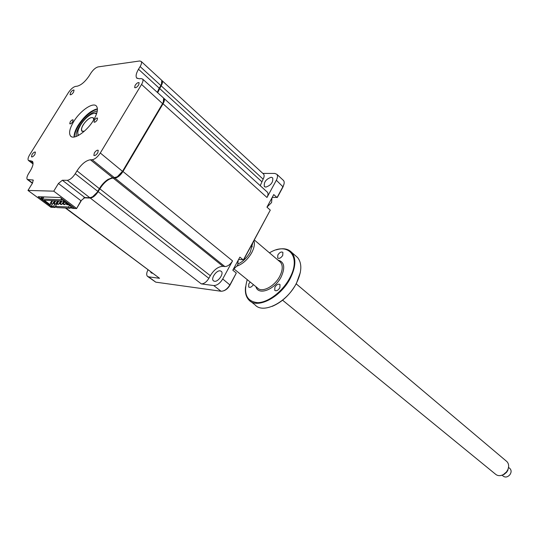 <?xml version="1.0" encoding="UTF-8"?>
<svg xmlns="http://www.w3.org/2000/svg" width="538" height="538" viewBox="0 0 538 538"><rect width="100%" height="100%" fill="white"/><g stroke="black" fill="none" stroke-linecap="round" stroke-linejoin="round"><path stroke-width="0.81" d="M70.572 92.556L70.068 94.668C70.949 95.031 72.105 94.217 73.551 92.227L74.056 90.122C73.175 89.752 72.011 90.566 70.572 92.556M135.119 85.354L134.655 87.586C135.704 88.084 137.042 87.21 138.663 84.957L139.134 82.738C138.078 82.233 136.739 83.108 135.119 85.354M94.345 152.913L93.854 155.421C94.896 155.906 96.201 155.038 97.775 152.826L98.266 150.331C97.223 149.84 95.912 150.707 94.345 152.913M94.426 120.223L94.022 122.119C94.836 122.489 95.872 121.79 97.136 120.028L97.539 118.131C96.726 117.768 95.69 118.461 94.426 120.223M73.645 121.675C69.664 128.421 68.629 133.189 70.532 135.98C73.679 140.398 86.84 131.494 93.437 120.29C97.311 113.632 98.34 108.945 96.517 106.215C93.316 101.662 80.223 110.626 73.645 121.675M97.412 108.858C90.835 110.438 84.399 115.932 78.111 125.347C75.286 130.021 73.948 133.915 74.096 137.022M70.182 121.924L69.765 123.78C70.525 124.103 71.507 123.424 72.711 121.743L73.128 119.893C72.368 119.564 71.386 120.243 70.182 121.924M78.218 125.166L77.358 126.618M32.011 154.507L31.473 156.847C32.347 157.197 33.484 156.397 34.883 154.433L35.421 152.099C34.553 151.743 33.417 152.543 32.011 154.507M81.09 201.024L76.564 208.589L80.962 200.735L84.775 197.567M58.427 183.492L62.347 180.243L67.284 180.304C69.913 179.927 72.569 177.735 75.246 173.72L76.981 170.849C81.406 164.191 85.872 160.492 90.377 159.766L92.153 159.732C94.896 159.288 97.607 157.049 100.297 153L141.561 84.419C142.987 81.951 143.357 80.175 142.678 79.093L141.09 78.568L139.241 78.79L136.652 77.943C135.542 76.167 136.161 73.269 138.501 69.254L140.129 66.571C141.507 64.197 141.877 62.502 141.238 61.473L139.678 60.982L98.111 66.9C95.636 67.566 93.202 69.678 90.801 73.229L89.234 75.75C85.199 81.695 81.171 85.179 77.149 86.208L75.596 86.389C73.208 87.001 70.821 89.066 68.427 92.597L29.677 154.783C28.07 157.486 27.64 159.362 28.393 160.405L32.428 161.326C33.706 163.095 32.979 166.282 30.262 170.902L28.601 173.579C26.934 176.397 26.503 178.36 27.303 179.457L33.188 180.062L32.542 183.054L27.983 190.432L53.753 191.165L58.427 183.492L80.962 200.735L84.856 197.567L89.859 197.749L92.576 196.821L97.876 191.642L99.564 188.811C102.146 184.621 105.219 181.4 108.777 179.161L111.951 177.789M90.902 197.601L93.047 196.753L97.876 191.642M75.246 173.72L97.755 191.34L99.443 188.515C101.924 184.48 104.883 181.38 108.313 179.228L117.257 176.807L122.597 171.198L162.671 103.451L163.263 102.341L163.666 98.131L163.303 97.802M76.981 170.849L99.564 188.811M115.488 177.601L117.721 176.746L122.704 171.514L162.752 103.807L164.023 99.866M85.811 115.804L84.385 118.125M74.903 133.585L74.224 134.702M83.753 117.909L81.655 121.332M76.06 130.458L74.695 132.678M157.304 92.361L159.208 88.138L161.487 84.661L162.12 82.018M140.129 66.571L160.788 85.481L161.454 84.217L161.797 80.391L161.454 80.081M27.983 190.432L50.895 207.264L52.462 207.345L38.144 196.713L60.357 197.533L74.883 208.502L76.564 208.589M95.878 109.544L95.872 109.18M89.772 112.442L89.779 113.141M157.432 92.475L160.869 85.845M53.753 191.165L76.423 208.307M97.418 109.073C90.761 111.245 84.439 116.86 78.461 125.912C75.865 130.196 74.479 133.888 74.305 136.988M150.66 271.959L151.138 272.847L152.395 273.257M214.494 281.287C218.193 282.053 224.016 273.681 221.374 271.401L220.183 270.836C216.458 270.13 210.694 278.462 213.344 280.735L214.494 281.287M238.22 260.197L237.682 265.241L232.988 269.854M271.979 197.849L271.576 202.564L266.949 207.143L273.748 194.568L277.05 197.574L283.049 186.464C284.367 183.888 284.548 181.925 283.587 180.56L283.109 180.109M265.812 187.123C270.991 185.307 273.291 182.227 272.705 177.896L271.199 177.251C266.014 179.1 263.734 182.18 264.346 186.491L265.812 187.123M42.818 196.881L41.856 198.461L42.65 199.047L43.948 196.928M42.65 199.047L61.944 199.827L61.137 199.221L61.594 198.468M71.009 205.583L69.812 205.718L63.652 201.071L44.217 200.257L50.296 204.776L51.002 203.613M74.5 208.482L72.005 208.354L70.377 207.13L72.872 207.258L74.614 208.3M56.934 203.754L55.347 206.377L56.954 207.574L70.155 208.26L70.693 207.365M54.546 200.687L51.218 206.175L52.818 207.365L55.185 207.486L55.696 206.639M41.856 198.461L40.78 198.414L49.274 204.722L50.296 204.776M40.78 198.414L41.742 196.847M55.185 207.486L53.578 206.289L55.017 203.922M51.218 206.175L53.578 206.289M70.155 208.26L68.534 207.043L69.483 205.469M55.347 206.377L68.534 207.043M71.218 205.738L70.377 207.13M70.902 205.765L62.287 199.262L61.137 199.221M83.888 197.823L90.249 198.051C92.906 197.742 95.535 195.61 98.145 191.649L99.833 188.818C104.143 182.254 108.568 178.663 113.114 178.038L114.917 178.058C117.681 177.681 120.371 175.496 122.987 171.514L163.041 103.78C164.42 101.346 164.749 99.57 164.036 98.461L142.678 79.093M157.668 92.691L161.151 85.811C162.489 83.471 162.819 81.769 162.153 80.72L263.633 174.137C264.44 175.274 264.272 176.948 263.129 179.161L260.231 185.691M94.634 109.617L94.231 110.27M90.666 112.476L90.545 111.891M147.816 276.579L155.758 282.154L221.044 291.246C224.333 291.233 227.318 289.061 229.995 284.736L236.31 273.028L232.806 270.197L239.874 257.144L243.344 260.002L270.278 210.116L266.942 207.143M65.858 208.038L159.53 278.301L148.623 276.841L147.446 276.303C146.309 274.985 146.484 272.86 147.963 269.935M262.847 173.411L274.804 173.431L276.909 174.332C277.857 175.691 277.669 177.661 276.337 180.25L266.983 197.48C268.159 195.186 268.314 193.445 267.46 192.248L267.043 191.871M263.25 173.781L263.633 174.137M272.194 197.439L277.366 197.385L283.042 186.868L284.077 183.754M238.583 259.531L243.701 259.74L270.278 210.116M223.593 290.843C226.162 289.962 228.307 288.032 230.035 285.059L236.31 273.028M222.725 278.98C220.029 283.331 217.036 285.523 213.747 285.557L201.313 283.889C204.057 283.862 206.572 282.006 208.858 278.334L210.304 275.691C214.084 269.599 218.307 266.478 222.981 266.344L224.857 266.552C227.695 266.471 230.257 264.582 232.55 260.883L222.725 278.98L230.035 285.059M159.53 278.301L65.387 208.011M84.049 131.46L81.863 131.104C81.016 129.866 81.467 127.748 83.222 124.769C87.351 119.006 90.74 116.712 93.397 117.903L93.8 119.685M96.584 113.733L94.513 113.195L91.554 114.123C87.479 116.343 83.841 119.947 80.639 124.93L78.629 128.925C77.472 132.045 77.506 134.177 78.723 135.3M94.89 113.182L96.82 112.967M78.017 135.684L77.869 133.74M97.593 153.115L96.605 154.325M51.971 200.58L50.404 203.162L52.435 204.131L54.52 200.687M50.404 203.162L52.435 204.131M52.751 200.613L51.177 203.196M55.804 200.741L54.23 203.337L55.488 204.272L57.579 200.815M55.017 200.708L53.45 203.303L54.23 203.337M53.45 203.303L54.701 204.238L54.93 203.862M58.891 200.869L57.31 203.478L58.568 204.42L60.673 200.943M58.097 200.835L56.524 203.438L57.31 203.478M56.524 203.438L57.781 204.379L58.01 203.996M64.701 201.864L63.558 203.761L64.816 204.716L65.966 202.813M64.136 201.434L62.751 203.727L63.558 203.761M62.751 203.727L64.015 204.675L64.251 204.285M66.362 203.115L65.905 203.868L67.169 204.823L68.205 204.501M65.905 203.868L67.983 204.864M66.934 203.546L66.719 203.909M62.005 201.004L60.417 203.62L61.682 204.568L63.746 201.145M61.204 200.97L59.624 203.586L60.417 203.62M59.624 203.586L60.881 204.527L61.117 204.144M502.062 475.175L503.198 476.117C505.303 477.65 507.495 477.24 509.782 474.872C511.423 472.525 511.524 470.461 510.085 468.685L509.668 468.336M508.625 466.728L507.825 470.353L506.655 472.216L504.005 474.469L501.429 475.377M282.537 300.157L495.431 474.119C497.616 476.002 500.279 476.143 503.42 474.55L506.419 471.994L507.744 469.882C509.156 466.574 508.894 463.83 506.971 461.651L506.271 461.059M93.699 119.853L93.309 117.997C91.447 116.786 88.649 118.273 84.917 122.469C81.951 126.363 80.962 129.207 81.944 131.01L84.197 131.333M300.332 272.43L296.425 283.398C290.271 294.461 282.181 302.121 272.161 306.378M250.802 301.522L255.079 304.905C263.27 314.38 287.043 302.255 296.431 283.203C301.858 271.986 302.242 263.425 297.588 257.527L295.665 255.846M276.182 249.874C282.907 247.81 288.079 248.643 291.683 252.383C296.31 258.274 295.88 266.848 290.406 278.106C280.923 297.238 257.09 309.505 248.953 300.056C246.007 296.976 244.877 292.558 245.557 286.794M247.238 279.646C243.183 293.829 246.666 301.502 257.702 302.665C268.193 302.571 282.833 291.354 289.841 277.843C301.677 256.317 288.065 241.239 269.464 252.853M253.963 240.742C254.931 243.983 254.185 247.957 251.737 252.678C247.897 259.309 243.055 263.761 237.211 266.034M238.294 263.876C243.203 261.414 247.204 257.453 250.304 251.999L252.779 242.927M250.21 282.046L248.805 283.842L248.657 287.023C250.109 287.837 251.697 287.043 253.411 284.636M274.891 287.137L274.77 290.392C276.404 291.293 278.112 290.419 279.888 287.769L280.009 284.535C278.375 283.62 276.666 284.494 274.891 287.137M277.843 254.965L277.682 258.011C279.276 258.892 280.957 258.025 282.732 255.409L282.894 252.369C281.3 251.481 279.619 252.342 277.843 254.965M100.297 153L122.704 171.514M141.561 84.419L162.752 103.807M29.334 160.754L33.06 163.606M30.827 160.734L32.959 162.368M28.238 179.82L32.542 183.048M32.704 179.874L33.349 180.364M62.347 180.243L84.856 197.567M67.284 180.304L89.859 197.749M90.377 159.766L112.724 177.728M92.153 159.732L114.527 177.742M138.501 69.254L159.208 88.138M76.107 136.517C75.912 133.706 77.109 130.142 79.705 125.831C85.475 117.223 91.332 112.254 97.291 110.929M148.623 276.841L155.758 282.154M276.337 180.25L283.042 186.868M213.747 285.557L221.044 291.246M90.249 198.051L201.313 283.889M98.145 191.649L208.858 278.334M99.833 188.818L210.304 275.691M113.114 178.038L222.981 266.344M114.917 178.058L224.857 266.552M122.987 171.514L232.55 260.883M163.041 103.78L266.983 197.48M159.571 88.467L261.764 181.656M161.151 85.811L263.129 179.161M90.976 111.601L91.399 111.958M234.252 269.128L257.46 287.917C261.851 293.089 274.676 286.458 279.8 276.189C282.8 270.076 283.022 265.429 280.48 262.235L279.457 261.36M277.944 260.076C284.333 261.798 285.416 267.393 281.192 276.848C274.844 289.733 258.2 295.981 255.9 286.653M71.319 136.618L70.532 135.98M93.047 196.753L92.576 196.821M108.313 179.228L108.777 179.161M117.721 176.746L117.257 176.807M163.303 102.771L163.263 102.341M161.487 84.661L161.454 84.217M28.655 160.613L33.033 163.962M27.586 179.672L32.401 183.276M136.652 77.943L137.224 78.461M141.238 61.473L161.797 80.391M264.689 186.8L264.346 186.491M276.909 174.332L283.587 180.56M213.707 281.024L213.344 280.735M164.036 98.461L267.46 192.248M81.863 131.104L82.22 131.393M504.005 474.469L503.42 474.55M506.971 461.651L296.129 283.782M252.356 246.848L251.192 245.873M507.825 470.353L507.744 469.882M510.085 468.685L508.538 467.387M291.683 252.383L297.588 257.527M254.366 239.995L279.491 261.387"/></g></svg>

